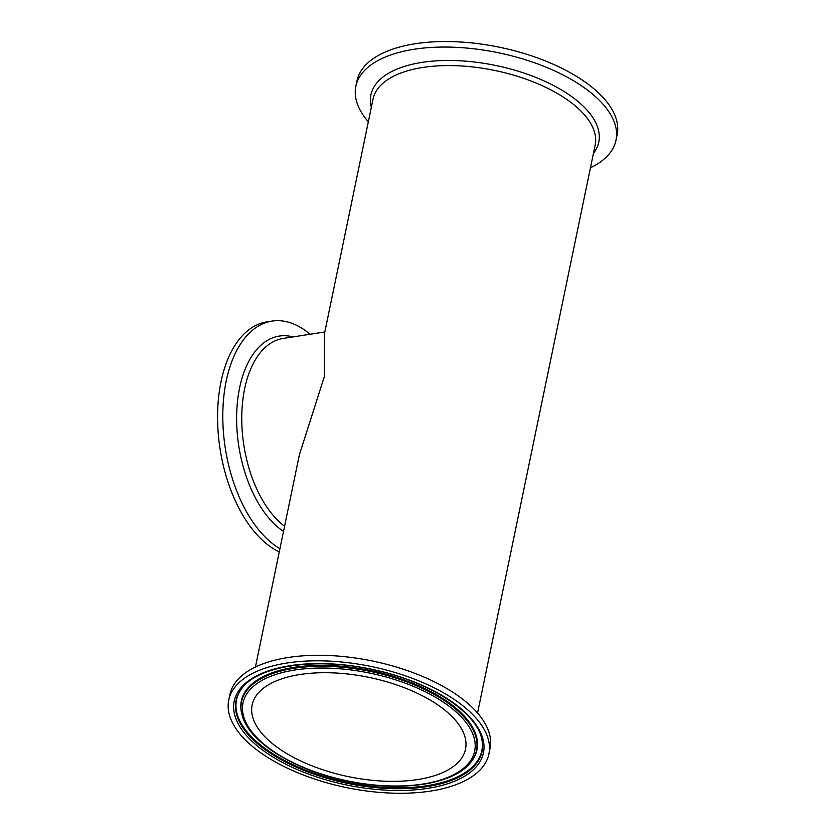 <?xml version="1.0" encoding="UTF-8"?>
<svg xmlns="http://www.w3.org/2000/svg" width="835" height="835" viewBox="0 0 835 835"><rect width="100%" height="100%" fill="white"/><g stroke="black" fill="none" stroke-linecap="round" stroke-linejoin="round"><path stroke-width="1.25" d="M468.028 710.094A132.838 61.8 11.7 0 1 488.903 753.974A132.838 61.8 11.7 0 1 346.295 787.551A132.838 61.8 11.7 0 1 228.748 700.095A132.838 61.8 11.7 0 1 327.424 661.007A132.838 61.8 11.7 0 1 468.028 710.094M299.963 674.513A108.947 50.684 11.7 0 1 414.181 691.818A108.947 50.684 11.7 0 1 465.512 749.131A108.947 50.684 11.7 0 1 348.55 776.665A108.947 50.684 11.7 0 1 252.139 704.938A108.947 50.684 11.7 0 1 299.963 674.513M228.748 700.095L229.886 694.584A132.838 61.8 11.7 0 1 328.562 655.496A132.838 61.8 11.7 0 1 469.176 704.573A132.838 61.8 11.7 0 1 490.041 748.452L488.903 753.974M477.547 713.006L595.146 145.133A113.414 52.762 11.7 0 0 577.329 107.663A113.414 52.762 11.7 0 0 422.823 67.458A113.414 52.762 11.7 0 0 373.036 99.135L324.377 334.115L324.408 376.408L299.4 454.699L255.437 667.008M310.046 334.271A118.33 65.652 81.2 0 0 272.012 321.078A118.33 65.652 81.2 0 0 222.914 423.188A118.33 65.652 81.2 0 0 279.934 548.689M272.012 321.078L266.782 321.892A118.33 65.652 81.2 0 0 217.862 427.99A118.33 65.652 81.2 0 0 279.276 551.904M590.46 167.793A132.838 61.8 -168.3 0 0 616 140.228L617.138 134.717A132.838 61.8 -168.3 0 0 596.273 90.838A132.838 61.8 -168.3 0 0 455.659 41.75A132.838 61.8 -168.3 0 0 356.994 80.838L355.846 86.36A132.838 61.8 -168.3 0 0 368.339 121.795M616 140.228A132.838 61.8 -168.3 0 0 595.136 96.349A132.838 61.8 -168.3 0 0 454.522 47.261A132.838 61.8 -168.3 0 0 355.846 86.36M254.195 743.265A127.264 59.201 -168.3 0 0 470.679 772.051A127.264 59.201 -168.3 0 0 351.587 665.787A127.264 59.201 -168.3 0 0 254.195 743.265M255.75 742.106A125.615 58.44 11.7 0 1 241.753 688.489C258.213 665.38 318.135 656.707 375.426 670.265C429.774 681.976 475.835 711.984 481.576 738.15A125.615 58.44 11.7 0 1 401.99 788.699A125.615 58.44 11.7 0 1 255.75 742.106M481.471 737.775A125.26 58.273 11.7 0 1 401.656 787.781A125.26 58.273 11.7 0 1 256.199 741.323A125.26 58.273 11.7 0 1 242.004 688.176M456.098 711.942A118.319 55.047 11.7 0 1 365.553 783.971A118.319 55.047 11.7 0 1 254.832 685.18A118.319 55.047 11.7 0 1 456.098 711.942M457.643 710.794A119.958 55.809 -168.3 0 0 317.978 666.299A119.958 55.809 -168.3 0 0 241.983 714.572C248.319 742.033 294.922 770.747 348.341 781.278C401.113 792.405 454.417 784.472 471.003 762A119.958 55.809 -168.3 0 0 457.643 710.794M241.983 714.572L241.785 713.8A120.323 55.976 11.7 0 1 318.01 665.38A120.323 55.976 11.7 0 1 458.091 710.011A120.323 55.976 11.7 0 1 471.493 761.363L471.003 762M284.578 526.28A99.459 55.183 -98.8 0 1 280.518 522.94A99.459 55.183 -98.8 0 1 241.764 416.091A99.459 55.183 -98.8 0 1 283.117 338.446L324.815 331.975M293.022 336.912A102.402 56.811 81.2 0 0 236.816 410.277A102.402 56.811 81.2 0 0 283.514 531.446M593.455 153.327A116.347 54.129 -168.3 0 0 580.502 103.655A116.347 54.129 -168.3 0 0 445.034 60.506A116.347 54.129 -168.3 0 0 371.335 107.329"/></g></svg>
